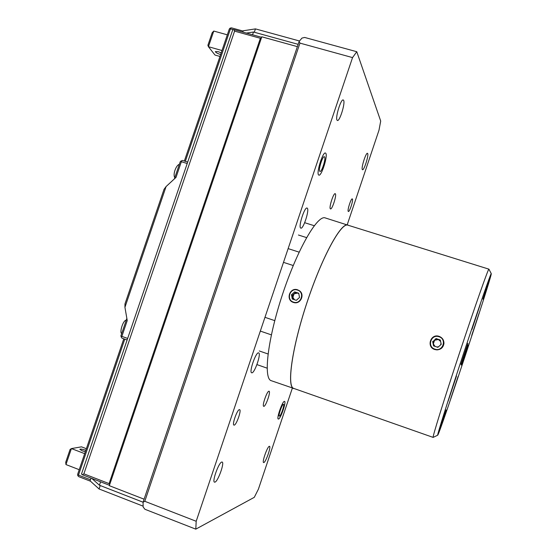 <?xml version="1.0" encoding="UTF-8"?>
<svg xmlns="http://www.w3.org/2000/svg" width="557" height="557" viewBox="0 0 557 557"><rect width="100%" height="100%" fill="white"/><g stroke="black" fill="none" stroke-linecap="round" stroke-linejoin="round"><path stroke-width="0.84" d="M234.191 425.13L233.961 425.116C231.816 424.81 237.205 409.527 239.406 409.653L239.601 409.673C241.71 410.008 236.453 425.04 234.191 425.13M348.25 211.388C347.15 210.365 351.077 198.16 352.275 198.898L352.407 199.009C353.465 200.165 349.566 212.196 348.369 211.486L348.25 211.388M335.377 193.822L335.189 193.676C333.559 192.785 328.832 207.524 330.336 208.784L330.489 208.903C332.097 209.864 336.818 195.284 335.377 193.822M268.947 391.223C267.068 390.923 261.811 406.039 263.705 406.325L263.865 406.338C265.821 406.429 270.981 391.446 269.066 391.237L268.947 391.223M284.404 401.388C282.385 401.151 276.258 418.85 278.298 419.045L278.472 419.052C280.575 419.01 286.549 401.639 284.543 401.402L284.543 401.402C286.549 401.639 280.575 419.01 278.472 419.052L278.298 419.045C276.258 418.85 282.385 401.151 284.404 401.388M325.81 153.314L325.448 153.015C322.872 151.574 316.223 172.656 318.541 174.891L318.862 175.135C321.431 176.492 327.976 155.946 325.81 153.314C327.976 155.946 321.431 176.492 318.862 175.135L318.541 174.891C316.223 172.656 322.872 151.574 325.448 153.015L325.81 153.314M300.627 228.022C298.211 226.574 304.63 206.675 307.081 208.046L307.311 208.193C309.601 209.982 303.266 229.428 300.822 228.133L300.627 228.022M251.82 372.828L251.667 372.8C248.798 372.396 255.865 351.94 258.552 352.86L258.65 352.88C261.47 353.34 254.612 373.378 251.82 372.828M263.858 462.547L263.614 462.561C261.797 462.394 267.353 446.561 269.31 446.317L269.518 446.31C271.308 446.512 265.891 462.066 263.858 462.547M214.974 482.132L214.515 482.16C211.827 481.784 218.762 462.519 221.742 462.045L222.139 462.038C224.777 462.463 218.066 481.304 214.974 482.132M362.315 169.537C361.061 167.831 365.963 152.381 367.467 153.314L367.683 153.544C368.859 155.466 364.02 170.623 362.516 169.732L362.315 169.537M337.006 120.103C335.168 117.457 340.968 98.686 343.237 99.954L343.655 100.385C345.368 103.358 339.652 121.677 337.389 120.472L337.006 120.103M292.355 388.111L258.406 489.164L254.284 497.331L195.799 529.15L144.911 509.272L143.149 507.009L143.065 502.219L299.123 41.483L301.957 38.085L304.672 37.451L356.772 51.717L380.703 121.05L379.004 130.171L347.22 224.777M352.546 57.594L299.965 43.112L144.792 501.293L196.189 521.275L352.546 57.594L356.772 51.717M144.096 499.19L109.325 485.69L261.804 36.811L297.375 46.635M196.189 521.275L195.799 529.15M144.792 501.293L143.065 502.219L99.425 485.224L91.828 478.435M299.123 41.483L299.965 43.112M319.753 171.291C318.221 169.76 322.642 155.765 324.362 156.712L324.599 156.907C326.061 158.62 321.681 172.378 319.969 171.459L319.753 171.291M279.461 416.107L279.349 416.1C277.992 415.968 282.065 404.208 283.416 404.333L283.513 404.34C284.85 404.493 280.853 416.107 279.461 416.107M85.339 451.734L82.213 450.815L79.839 449.304C80.556 448.858 82.45 449.158 85.513 450.216L85.82 450.334M86.37 448.705L81.489 446.839L71.407 448.58L65.956 464.559L65.719 462.247L70.071 449.485L71.407 448.58L84.685 453.663M65.956 464.559L79.219 469.697M90.478 481.213L78.621 476.597L77.778 475.553L77.639 474.341L123.793 338.823M124.775 339.164L78.481 475.107L90.457 479.765M77.778 475.553L78.481 475.107M127.121 340L121.92 338.155L120.897 335.892L126.857 318.402M187.208 163.528L181.352 161.718L176.019 177.377L166.083 186.553L124.935 307.283L127.233 320.595L121.858 336.379L127.657 338.426M174.383 178.888L180.266 161.621L182.459 160.437L187.709 162.059M124.935 307.283L124.97 303.927L164.037 189.317L166.083 186.553M121.858 336.379L121.085 336.985M181.095 160.827L181.352 161.718M439.139 336.372C442.376 337.667 443.978 340.048 443.95 343.502C443.288 347.443 440.956 349.573 436.932 349.893L434.759 349.531C426.105 346.997 430.686 333.218 439.139 336.372M479.041 313.361L471.709 335.453L479.041 313.361M458.077 376.511L450.724 398.666L458.077 376.511M446.157 409.952L438.31 433.562L446.157 409.952M456.468 376.052L448.113 401.193L456.468 376.052M480.252 304.401L471.939 329.466L480.252 304.401M490.717 275.68L482.94 299.158L490.717 275.68M467.936 343.356L460.959 364.369L467.936 343.356M468.026 344.985L461.363 365.065L468.026 344.985M437.823 435.059C440.831 430.373 489.471 283.805 491.218 274.176L491.274 273.654C491.218 271.948 478.477 308.494 463.375 354.057C448.267 399.62 436.653 436.528 437.718 435.198L437.823 435.059M488.914 269.156L347.909 225.174C341.218 222.132 322.134 256.784 307.102 302.242C292 347.679 286.597 386.871 293.783 388.424L433.137 437.398C432.1 438.053 443.985 399.78 459.567 352.797C475.142 305.807 488.482 268.014 488.914 269.156L491.274 273.654M437.711 435.198L433.137 437.398M297.654 289.828L299.45 290.761C305.187 294.583 300.397 304.63 293.811 302.548L293.414 302.43C285.323 300.07 289.758 286.883 297.654 289.828M348.786 225.446L325.26 217.926C317.587 214.584 297.584 248.812 282.608 294.124C267.548 339.408 263.141 378.802 271.294 380.709L294.646 388.73M347.958 225.007C341.253 221.958 322.134 256.68 307.074 302.235C291.931 347.77 286.521 387.031 293.72 388.591M100.58 481.826L99.425 485.224M143.135 506.16L99.062 488.969L90.088 480.858L91.021 478.115M143.072 502.205L100.232 485.537L99.062 488.969M109.464 485.279L82.394 474.766L81.51 473.965L232.729 29.834L233.94 29.639L261.637 37.298M260.384 38.287L234.581 31.143L83.877 473.84L109.095 483.622L260.384 38.287L261.379 38.057M233.94 29.639L234.581 31.143M83.877 473.84L82.394 474.766M109.75 484.444L109.095 483.622M220.628 54.516L220.314 54.433C217.265 53.43 215.615 52.476 215.364 51.571L218.191 51.662L221.199 52.838M221.985 50.527L208.429 46.704L207.893 45.284L212.154 32.786L213.763 31.053L208.429 46.704L214.981 55.052L219.959 56.459M227.333 34.826L213.763 31.053M233.55 29.702L230.459 28.846L230.152 28.128L231.434 27.85L243.11 31.074M184.353 161.022L229.303 29.034L230.152 28.128M230.459 28.846L185.342 161.328M439.007 336.741C431.055 333.789 426.739 346.76 434.878 349.142C442.843 352.121 447.167 339.095 439.007 336.741M440.629 341.469L438.352 339.505L434.551 340.278L433.339 343.927L435.038 346.384M440.615 344.901L441.026 343.363M436.89 347.004L438.484 346.781M440.35 340.167L436.222 338.802L432.88 341.747L433.764 345.96M432.657 341.518L433.576 345.897L437.865 347.324L441.235 344.358L440.308 339.972L436.02 338.559L432.88 341.747M297.515 290.1C290.044 287.321 285.811 299.889 293.469 302.117C300.961 304.93 305.201 292.307 297.515 290.1M298.796 293.65L297.689 293.052L294.089 293.831L292.898 297.361L294.472 299.729M298.747 293.4L295.683 292.39L292.488 295.266L293.281 299.332M291.464 294.771L292.279 298.998L296.317 300.334L299.534 297.445L298.712 293.219L294.674 291.882L291.464 294.771L292.488 295.266M295.683 292.39L294.674 291.882M246.375 33.079L253.491 32.021L298.155 44.337L254.312 32.243L255.454 28.887L299.52 41.002M253.491 32.021L252.551 34.785M242.768 32.083L243.214 30.774L255.454 28.887M121.718 333.476C119.33 333.023 122.86 320.219 126.251 320.164M298.441 235.019L306.573 237.602M304.672 222.703L314.245 225.71M283.499 262.361L293.233 265.522M288.136 248.617L299.123 252.147M264.965 317.323L274.747 320.63M260.321 331.088L271.363 334.861M259.29 350.959L268.035 353.98M256.923 364.598L267.109 368.156M100.685 489.603L106.046 491.692M179.312 164.426C176.555 164.628 172.503 173.986 174.794 177.676"/></g></svg>
